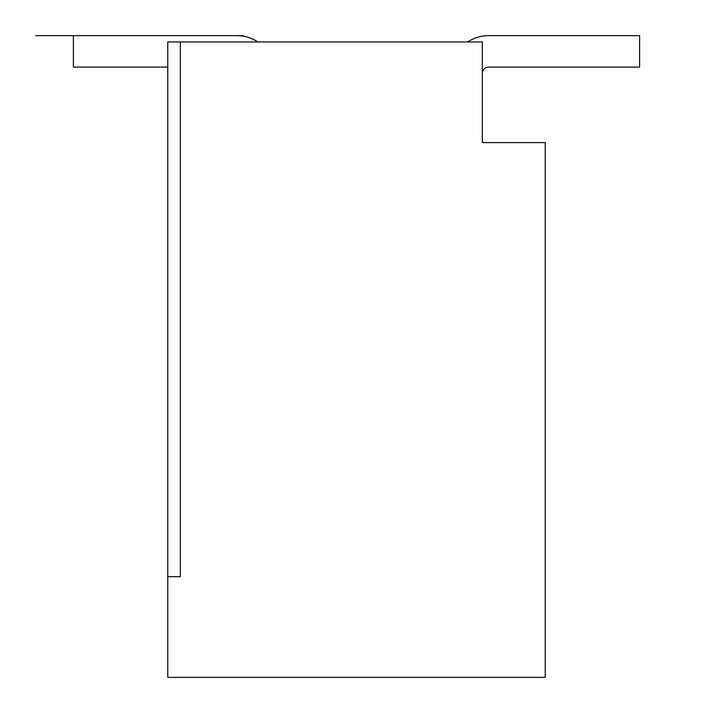 <?xml version="1.0" encoding="UTF-8"?>
<svg xmlns="http://www.w3.org/2000/svg" width="713" height="713" viewBox="0 0 713 713"><rect width="100%" height="100%" fill="white"/><g stroke="black" fill="none" stroke-linecap="round" stroke-linejoin="round"><path stroke-width="1.07" d="M167.769 576.692L167.769 41.942L180.344 41.942L180.344 576.692L167.769 576.692L167.769 677.35L545.231 677.35L545.231 142.6L482.327 142.6L482.327 41.942L180.344 41.942M488.619 67.102A6.292 6.292 0 0 0 482.327 73.394A6.292 6.292 0 0 1 488.619 67.102L639.606 67.102L639.606 35.65L488.619 35.65A37.744 37.744 0 0 0 467.746 41.942M494.902 35.65L488.619 35.65M167.769 67.102L73.394 67.102L73.394 35.65L236.966 35.65A37.744 37.744 0 0 1 257.83 41.942M73.394 35.65L236.966 35.65M482.327 117.431L482.327 142.6M243.258 35.65L35.65 35.65L243.258 35.65"/></g></svg>
